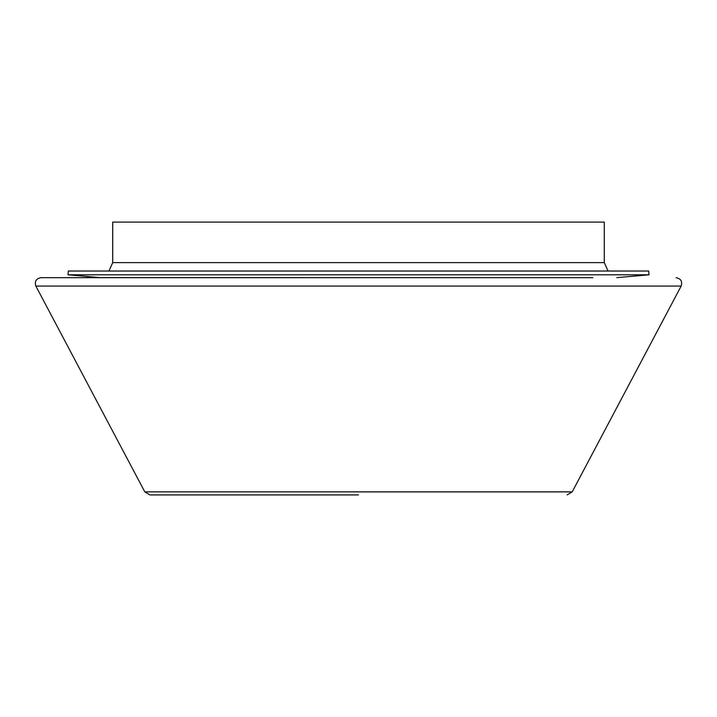 <?xml version="1.0" encoding="UTF-8"?>
<svg xmlns="http://www.w3.org/2000/svg" width="717" height="717" viewBox="0 0 717 717"><rect width="100%" height="100%" fill="white"/><g stroke="black" fill="none" stroke-linecap="round" stroke-linejoin="round"><path stroke-width="1.08" d="M358.5 494.909L149.853 494.909L358.5 494.909M358.5 277.685L40.905 277.685L358.5 277.685M592.86 277.685L100.129 277.631L68.007 274.817L648.993 274.817L616.871 277.631M124.14 277.685L100.129 277.631M112.712 262.61L112.712 222.091L604.288 222.091L604.288 262.61L112.712 262.61L108.939 271.026M648.993 274.817L648.661 271.026L68.339 271.026L68.007 274.817M144.798 491.871L35.85 286.074L681.15 286.074L572.202 491.871L144.798 491.871L149.853 494.909M35.85 286.074C34.434 281.414 36.119 278.617 40.905 277.685M572.202 491.871L567.147 494.909M681.15 286.074C682.566 281.414 680.881 278.617 676.095 277.685M608.061 271.026L604.288 262.61"/></g></svg>
